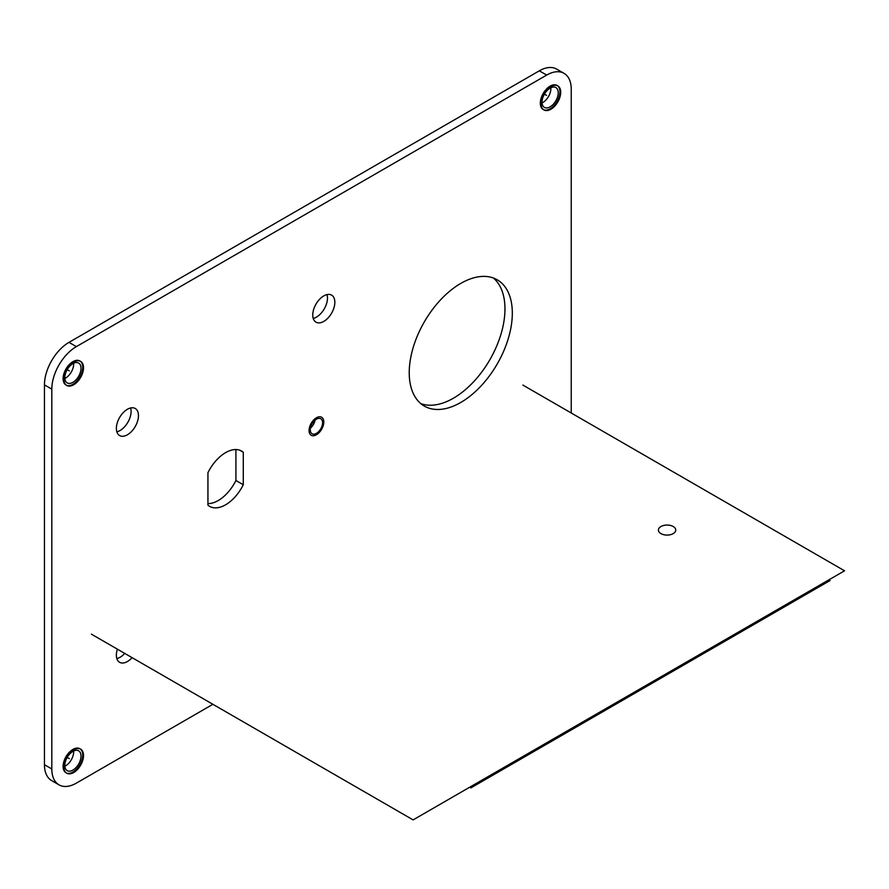 <?xml version="1.0" encoding="UTF-8"?>
<svg xmlns="http://www.w3.org/2000/svg" width="889" height="889" viewBox="0 0 889 889"><rect width="100%" height="100%" fill="white"/><g stroke="black" fill="none" stroke-linecap="round" stroke-linejoin="round"><path stroke-width="1.33" d="M323.796 422.019A10.412 6.012 120 0 0 321.64 417.252A10.412 6.012 120 0 0 313.617 420.041A10.412 6.012 120 0 0 309.072 430.52A10.412 6.012 120 0 0 311.228 435.288A10.412 6.012 120 0 0 319.251 432.499A10.412 6.012 120 0 0 323.796 422.019M571.238 413.007L571.238 89.244A34.715 20.047 120 0 0 564.048 73.354A34.715 20.047 120 0 0 546.691 75.076L76.365 346.621A34.715 20.047 120 0 0 51.818 389.138L51.818 768.963A34.715 20.047 120 0 0 59.007 784.854A34.715 20.047 120 0 0 76.365 783.131L212.893 704.31M512.32 313.172A72.898 42.094 120 0 0 497.229 279.802A72.898 42.094 120 0 0 441.044 299.337A72.898 42.094 120 0 0 409.229 372.702A72.898 42.094 120 0 0 424.32 406.073A72.898 42.094 120 0 0 480.505 386.537A72.898 42.094 120 0 0 512.32 313.172M207.937 472.681L207.937 505.141A31.937 18.436 120 0 0 209.637 506.363A31.937 18.436 120 0 0 243.286 484.738L243.286 452.268A31.937 18.436 120 0 0 241.575 451.045A31.937 18.436 120 0 0 207.937 472.681M322.574 422.731A8.679 5.012 120 0 0 320.773 418.752A8.679 5.012 120 0 0 314.084 421.075A8.679 5.012 120 0 0 310.294 429.809A8.679 5.012 120 0 0 312.095 433.788A8.679 5.012 120 0 0 318.784 431.465A8.679 5.012 120 0 0 322.574 422.731M334.842 302.26A15.624 9.023 120 0 0 331.608 295.115A15.624 9.023 120 0 0 319.573 299.293A15.624 9.023 120 0 0 312.75 315.017A15.624 9.023 120 0 0 315.984 322.162A15.624 9.023 120 0 0 328.03 317.984A15.624 9.023 120 0 0 334.842 302.26M117.404 649.17A15.624 9.023 120 0 0 116.37 655.16A15.624 9.023 120 0 0 119.615 662.305A15.624 9.023 120 0 0 132.083 657.649M138.462 415.641A15.624 9.023 120 0 0 135.228 408.484A15.624 9.023 120 0 0 123.193 412.674A15.624 9.023 120 0 0 116.37 428.398A15.624 9.023 120 0 0 119.615 435.543A15.624 9.023 120 0 0 131.65 431.365A15.624 9.023 120 0 0 138.462 415.641M558.225 92.789A11.457 6.612 120 0 0 555.858 87.544A11.457 6.612 120 0 0 547.024 90.622A11.457 6.612 120 0 0 542.023 102.146A11.457 6.612 120 0 0 544.401 107.391A11.457 6.612 120 0 0 553.225 104.324A11.457 6.612 120 0 0 558.225 92.789M81.021 368.302A11.457 6.612 120 0 0 78.654 363.056A11.457 6.612 120 0 0 69.82 366.124A11.457 6.612 120 0 0 64.819 377.658A11.457 6.612 120 0 0 67.197 382.903A11.457 6.612 120 0 0 76.021 379.836A11.457 6.612 120 0 0 81.021 368.302M81.021 756.061A11.457 6.612 120 0 0 78.654 750.816A11.457 6.612 120 0 0 69.82 753.883A11.457 6.612 120 0 0 64.819 765.418A11.457 6.612 120 0 0 67.197 770.663A11.457 6.612 120 0 0 76.021 767.596A11.457 6.612 120 0 0 81.021 756.061M564.048 73.354L556.681 69.109A34.715 20.047 120 0 0 539.323 70.82L68.998 342.365A34.715 20.047 120 0 0 44.45 384.881L44.45 764.707A34.715 20.047 120 0 0 51.64 780.598L59.007 784.854M420.83 403.628A72.898 42.094 120 0 0 475.526 379.692A72.898 42.094 120 0 0 504.963 308.928A72.898 42.094 120 0 0 493.362 278.001M207.937 503.607A31.937 18.436 120 0 0 235.918 480.482L235.918 449.556M310.461 428.12A8.679 5.012 120 0 0 315.05 420.164M313.228 318.44A15.624 9.023 120 0 0 327.485 298.004A15.624 9.023 120 0 0 327.008 294.581M116.848 658.582A15.624 9.023 120 0 0 124.716 653.393M116.848 431.821A15.624 9.023 120 0 0 131.105 411.385A15.624 9.023 120 0 0 130.627 407.962M542.057 102.946A11.457 6.612 120 0 0 550.869 88.544A11.457 6.612 120 0 1 542.057 102.946A11.457 6.612 120 0 0 550.869 88.544A11.457 6.612 120 0 0 550.836 87.744A11.457 6.612 120 0 1 550.869 88.544A11.457 6.612 120 0 0 550.836 87.744M64.853 378.458A11.457 6.612 120 0 0 73.665 364.057A11.457 6.612 120 0 1 64.853 378.458A11.457 6.612 120 0 0 73.665 364.057A11.457 6.612 120 0 0 73.631 363.257A11.457 6.612 120 0 1 73.665 364.057A11.457 6.612 120 0 0 73.631 363.257M64.853 766.218A11.457 6.612 120 0 0 73.665 751.816A11.457 6.612 120 0 1 64.853 766.218A11.457 6.612 120 0 0 73.665 751.816A11.457 6.612 120 0 0 73.631 751.016A11.457 6.612 120 0 1 73.665 751.816A11.457 6.612 120 0 0 73.631 751.016M243.286 484.738L235.918 480.482M243.286 452.268L239.663 450.178M557.447 85.688A13.891 8.012 -60 0 1 559.948 91.8A13.891 8.012 -60 0 1 553.88 105.78A13.891 8.012 -60 0 1 543.19 109.491A13.891 8.012 -60 0 1 540.312 103.135A13.891 8.012 -60 0 1 546.368 89.167A13.891 8.012 -60 0 1 557.07 85.444M80.243 361.19A13.891 8.012 -60 0 1 82.744 367.313A13.891 8.012 -60 0 1 76.687 381.281A13.891 8.012 -60 0 1 65.986 385.004A13.891 8.012 -60 0 1 63.108 378.647A13.891 8.012 -60 0 1 69.164 364.679A13.891 8.012 -60 0 1 79.866 360.956M80.243 748.96A13.891 8.012 -60 0 1 82.744 755.072A13.891 8.012 -60 0 1 76.687 769.052A13.891 8.012 -60 0 1 65.986 772.763A13.891 8.012 -60 0 1 63.108 766.407A13.891 8.012 -60 0 1 69.164 752.438A13.891 8.012 -60 0 1 79.866 748.716M560.692 91.378A13.891 8.012 -60 0 1 555.014 105.835A13.891 8.012 -60 0 1 543.957 109.936A13.891 8.012 -60 0 1 541.112 102.68M541.112 104.458A13.891 8.012 -60 0 1 546.791 89.989A13.891 8.012 -60 0 1 557.836 85.889A13.891 8.012 -60 0 1 560.692 93.156M83.488 366.879A13.891 8.012 -60 0 1 77.81 381.348A13.891 8.012 -60 0 1 66.753 385.448A13.891 8.012 -60 0 1 63.908 378.192M63.908 379.97A13.891 8.012 -60 0 1 69.586 365.501A13.891 8.012 -60 0 1 80.643 361.401A13.891 8.012 -60 0 1 83.488 368.657M83.488 754.65A13.891 8.012 -60 0 1 77.81 769.107A13.891 8.012 -60 0 1 66.753 773.208A13.891 8.012 -60 0 1 63.908 765.951M63.908 767.729A13.891 8.012 -60 0 1 69.586 753.261A13.891 8.012 -60 0 1 80.643 749.16A13.891 8.012 -60 0 1 83.488 756.428M828.892 579.839L830.07 580.528L470.803 787.943A13.891 8.012 0 0 0 470.759 786.609M660.938 533.611A8.679 5.012 180 0 1 658.393 530.066A8.679 5.012 180 0 1 663.75 525.443A8.679 5.012 180 0 1 673.206 526.521A8.679 5.012 180 0 1 675.751 530.066A8.679 5.012 180 0 1 670.395 534.7A8.679 5.012 180 0 1 660.938 533.611M522.876 385.081L844.55 570.805L413.107 819.891L91.434 634.179M559.948 91.8A13.891 8.012 -60 0 1 550.124 108.802A13.891 8.012 -60 0 1 540.312 103.135A13.891 8.012 -60 0 1 550.124 86.133A13.891 8.012 -60 0 1 559.948 91.8M544.401 94.167L546.535 95.39L544.401 94.167M82.744 367.313A13.891 8.012 -60 0 1 72.92 384.315A13.891 8.012 -60 0 1 63.108 378.647A13.891 8.012 -60 0 1 72.92 361.645A13.891 8.012 -60 0 1 82.744 367.313M67.197 369.668L69.331 370.902L67.197 369.668M82.744 755.072A13.891 8.012 -60 0 1 72.92 772.074A13.891 8.012 -60 0 1 63.108 766.407A13.891 8.012 -60 0 1 72.92 749.405A13.891 8.012 -60 0 1 82.744 755.072M67.197 757.439L69.331 758.661L67.197 757.439M546.691 75.076L539.323 70.82M76.365 346.621L68.998 342.365M51.818 389.138L44.45 384.881M51.818 768.963L44.45 764.707"/></g></svg>
